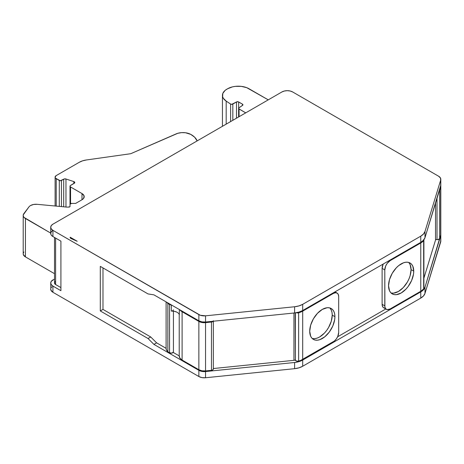 <?xml version="1.0" encoding="UTF-8"?>
<svg xmlns="http://www.w3.org/2000/svg" width="464" height="464" viewBox="0 0 464 464"><rect width="100%" height="100%" fill="white"/><g stroke="black" fill="none" stroke-linecap="round" stroke-linejoin="round"><path stroke-width="0.7" d="M391.465 293.039L393.646 293.126L398.466 291.45L403.291 287.558L407.38 282.042L408.946 278.934L410.112 275.744L411.069 269.625A17.823 10.289 120 0 1 404.156 286.601A17.823 10.289 120 0 1 390.995 292.929A17.823 10.289 120 0 0 404.156 286.601A17.823 10.289 120 0 0 411.069 269.625L413.749 271.167A17.823 10.289 -60 0 1 405.971 289.107A17.823 10.289 -60 0 1 392.237 293.88A17.823 10.289 -60 0 1 388.548 285.72A17.823 10.289 -60 0 1 396.326 267.786A17.823 10.289 -60 0 1 410.06 263.013A17.823 10.289 -60 0 1 413.749 271.167L413.511 274.149L411.626 280.482L408.152 286.503L405.971 289.107L401.151 292.999L396.326 294.675L394.145 294.588L392.237 293.88L390.671 292.581L389.505 290.737L388.548 285.72L389.505 279.601L392.237 273.302L396.326 267.786L398.692 265.594L403.605 262.752L405.971 262.218L408.152 262.305L410.06 263.013L411.626 264.312L412.792 266.156L413.749 271.167A17.823 10.289 -60 0 1 401.151 292.999A17.823 10.289 -60 0 1 388.548 285.72A17.823 10.289 -60 0 1 401.151 263.894A17.823 10.289 -60 0 1 413.749 271.167L411.069 269.625L410.112 264.608L408.946 262.763M312.632 338.552L314.812 338.639L317.179 338.105L319.638 336.963L324.458 333.071L326.639 330.467L328.547 327.555L331.279 321.256L332.236 315.137A17.823 10.289 120 0 1 325.322 332.114A17.823 10.289 120 0 1 312.168 338.442A17.823 10.289 120 0 0 325.322 332.114A17.823 10.289 120 0 0 332.236 315.137L334.921 316.686A17.823 10.289 -60 0 1 327.137 334.619A17.823 10.289 -60 0 1 313.403 339.393A17.823 10.289 -60 0 1 309.714 331.232A17.823 10.289 -60 0 1 317.492 313.299A17.823 10.289 -60 0 1 331.226 308.525A17.823 10.289 -60 0 1 334.921 316.686L334.677 319.661L332.798 325.995L329.318 332.015L324.777 336.812L319.858 339.654L317.492 340.187L315.317 340.1L313.403 339.393L311.837 338.094L310.671 336.249L309.714 331.232L310.671 325.113L313.403 318.814L317.492 313.299L322.318 309.407L327.137 307.731L329.318 307.818L331.226 308.525L332.798 309.824L333.958 311.669L334.677 313.983L334.921 316.686A17.823 10.289 -60 0 1 322.318 338.511A17.823 10.289 -60 0 1 309.714 331.232A17.823 10.289 -60 0 1 322.318 309.407A17.823 10.289 -60 0 1 334.921 316.686L332.236 315.137L331.998 312.434L331.279 310.12L330.113 308.276M23.2 215.4L23.2 253.791A7.586 4.379 0 0 0 25.421 256.888L25.421 218.498A7.586 4.379 180 0 1 23.2 215.4A7.586 4.379 180 0 1 23.838 213.643L28.971 206.88A7.586 4.379 180 0 1 30.554 205.54A7.586 4.379 180 0 1 37.137 204.317L66.41 207.066L37.137 204.317L33.588 204.467L30.554 205.54A7.586 4.379 180 0 1 37.137 204.317L67.141 207.135L69.652 206.88A1.52 0.876 180 0 1 68.579 207.135A1.52 0.876 180 0 0 69.652 206.88L70.099 206.26A1.52 0.876 180 0 1 69.652 206.88A1.52 0.876 180 0 0 70.099 206.26L70.099 206.265M70.563 203.661L70.563 186.969L70.563 203.661L70.563 186.969L81.989 193.563A7.586 4.379 180 0 1 81.989 199.758L81.989 193.563A7.586 4.379 180 0 1 84.21 196.661A7.586 4.379 180 0 1 81.989 199.758L75.644 203.418L71.485 203.423A1.52 0.876 180 0 0 70.105 204.218L70.099 204.293M61.445 206.602L61.445 180.467L61.445 206.602L61.445 180.467L63.696 179.174L63.696 206.811L63.696 179.174A1.897 1.096 180 0 1 65.975 178.994L65.975 207.025L65.975 178.994L73.828 181.586L73.828 183.541L73.828 181.586A1.897 1.096 180 0 1 74.779 182.532A1.897 1.096 180 0 1 74.228 183.309L70.244 185.67A1.897 1.096 180 0 0 70.012 186.197L70.012 206.555M232.824 120.309L232.824 104.081L232.824 120.309L232.824 104.081L236.501 101.958L236.501 118.187L236.501 101.958A1.52 0.876 180 0 1 238.647 101.958L238.647 108.228L238.647 101.958L242.498 104.18L242.498 105.427L242.498 104.18A1.52 0.876 180 0 1 242.945 104.8A1.52 0.876 180 0 1 242.597 105.357L238.966 107.834A1.52 0.876 180 0 0 238.618 108.39A1.52 0.876 180 0 0 239.064 109.011L245.729 112.856L238.751 108.744L238.966 107.834L242.863 105.079L242.498 104.18L242.498 105.427M71.613 203.418L70.105 204.218A1.52 0.876 180 0 1 71.485 203.423L71.613 203.418M65.975 207.025L65.975 178.994L64.194 178.965L61.445 180.467A1.52 0.876 180 0 1 59.305 180.467L59.305 206.399M56.219 206.109L56.219 178.686L56.219 206.109L56.219 178.686L60.378 180.722L63.696 179.174A1.897 1.096 180 0 1 65.975 178.994L73.828 181.586L73.828 183.541M239.064 116.708L239.064 109.011A1.52 0.876 180 0 1 238.966 107.834L242.597 105.357A1.52 0.876 180 0 0 242.498 104.18L238.154 101.767L236.501 101.958A1.52 0.876 180 0 1 238.647 101.958L242.498 104.18M236.501 118.187L236.501 101.958L232.824 104.081A1.52 0.876 180 0 1 230.608 104.04L230.608 121.585M81.989 199.758L81.989 193.563L84.065 195.808L83.63 198.337L81.989 199.758L75.644 203.418L81.989 199.758L81.989 193.563L70.563 186.969A1.897 1.096 180 0 1 70.012 186.197M59.305 180.467L56.219 178.686A3.793 2.187 180 0 1 55.106 177.138A3.793 2.187 180 0 1 56.219 175.589L79.269 162.284A15.167 8.758 180 0 1 86.391 159.97L130.738 153.712L86.391 159.97L82.557 160.846L79.269 162.284L56.219 175.589L55.106 177.138L55.396 177.979L59.305 180.467A1.52 0.876 180 0 0 61.445 180.467M226.183 124.143L226.183 101.111L226.183 124.143L226.183 101.111L230.608 104.04L231.698 104.336L236.501 101.958M230.608 104.04L226.183 101.111L223.323 98.287L222.627 96.692L222.819 93.426L225.075 90.428L227.586 88.763L232.505 86.861L235.352 86.362L241.268 86.362L246.738 87.673L268.25 99.853L249.035 88.763A15.167 8.758 180 0 0 227.586 88.763L226.89 89.163A15.167 8.758 180 0 0 222.447 95.352A15.167 8.758 180 0 0 226.183 101.111L230.608 104.04A1.52 0.876 180 0 0 232.824 104.081M205.546 322.637L211.462 322.033A2.274 1.311 180 0 0 213.173 321.239A2.274 1.311 180 0 1 211.462 322.033L211.462 370.33L205.546 370.933A7.586 4.379 0 0 1 198.865 369.721L201.95 370.8L205.546 370.933L205.546 322.637A7.586 4.379 180 0 1 198.865 321.419L198.865 369.721L182.108 360.047L179.893 358.086L179.232 355.784A9.86 5.69 0 0 0 179.22 356.021A9.86 5.69 0 0 0 182.108 360.047L182.108 311.744L198.865 321.419L198.865 369.721A7.586 4.379 0 0 0 205.546 370.933L205.546 322.637A7.586 4.379 180 0 1 198.865 321.419L198.865 369.721L182.108 360.047L182.108 311.744L200.291 322.068L203.731 322.695L211.462 322.033L211.462 370.33L205.546 370.933L205.546 322.637L211.462 322.033L211.462 370.33A2.274 1.311 0 0 0 213.347 369.037L213.347 320.74M440.783 234.134L440.684 235.178A7.586 4.379 0 0 0 440.8 234.419L440.8 186.116A7.586 4.379 180 0 1 440.684 186.876L440.684 235.178L439.64 238.595L439.64 190.298L440.684 186.876L440.684 235.178L439.64 238.595L439.64 190.298A2.274 1.311 180 0 1 439.304 190.791L440.684 186.876L440.684 235.178A7.586 4.379 0 0 0 440.684 233.659M440.783 185.809A7.586 4.379 180 0 1 440.684 186.876L440.783 185.809A7.586 4.379 180 0 1 440.8 186.116M423.649 239.447L423.667 288.927A2.274 1.311 0 0 0 423.899 288.347L423.899 240.045A2.274 1.311 180 0 1 423.667 240.625L423.667 288.927L420.767 291.27A15.167 8.758 0 0 0 423.667 288.927A2.274 1.311 0 0 0 423.667 287.773M423.87 288.132L423.667 240.625L420.767 242.968A15.167 8.758 180 0 0 423.667 240.625A2.274 1.311 180 0 0 423.852 239.778A2.274 1.311 180 0 1 423.899 240.045M295.4 312.858L295.4 360.157L295.4 312.858L295.4 360.157L296.606 361.102L298.636 361.108A15.167 8.758 0 0 0 302.696 359.438L302.696 311.135A15.167 8.758 180 0 1 298.636 312.811L298.636 361.108L300.788 360.371L334.358 341.04L336.29 338.998L337.769 336.435L338.674 332.473L338.674 296.56L338.268 294.425L337.102 293.086L335.362 292.749L333.309 293.463L302.696 311.135A15.167 8.758 180 0 1 298.636 312.811L298.636 361.108A15.167 8.758 0 0 0 302.696 359.438L302.696 311.135L333.309 293.463L332.775 293.149L333.309 293.463L302.696 311.135L298.636 312.811A2.274 1.311 180 0 1 296.345 312.713L298.636 312.811L298.636 361.108A2.274 1.311 0 0 1 295.4 360.157L295.208 312.881M332.236 315.137A17.823 10.289 120 0 0 329.788 307.928A17.823 10.289 120 0 1 332.236 315.137L334.921 316.686M423.667 240.625A15.167 8.758 180 0 1 420.767 242.968L420.767 291.27A15.167 8.758 0 0 0 423.667 288.927M411.069 269.625A17.823 10.289 120 0 0 408.616 262.415A17.823 10.289 120 0 1 411.069 269.625L413.749 271.167M197.154 140.899A21.994 12.696 180 0 0 190.727 134.369L194.619 137.176L197.154 140.899A21.994 12.696 180 0 0 190.727 134.369A11.374 6.566 180 0 0 176.082 133.916L130.738 153.712L177.77 133.307L181.557 132.634L185.519 132.756L190.727 134.369A11.374 6.566 180 0 0 176.082 133.916L130.738 153.712L86.391 159.97A15.167 8.758 180 0 0 79.269 162.284L56.219 175.589A3.793 2.187 180 0 0 56.219 178.686M179.336 309.523L179.336 314.772A9.86 5.69 180 0 1 179.22 313.913L179.22 356.021M198.865 369.721L182.108 360.047L182.108 311.744A9.86 5.69 180 0 1 179.962 309.888L182.108 311.744L198.865 321.419M172.109 310.95L171.315 311.071A7.586 4.379 0 0 1 179.336 314.772A9.86 5.69 180 0 1 179.232 313.676A9.86 5.69 180 0 0 179.336 314.772A7.586 4.379 0 0 0 171.315 311.071L171.315 304.894L171.315 311.071L174.104 311.257L176.575 312.017M166.1 348.435L166.385 349.81L167.852 351.695A22.301 12.876 0 0 0 169.551 352.797L169.54 304.488A22.301 12.876 180 0 1 167.852 303.392L167.852 351.695A22.301 12.876 0 0 0 169.551 352.797A2.274 1.311 0 0 0 171.97 353.092A2.274 1.311 0 0 0 173.432 351.938L173.432 311.158M437.007 198.308L437.007 239.662A2.274 1.311 0 0 0 439.64 238.595L437.894 239.65L435.51 239.511L435.51 203.197M420.767 242.968L390.154 260.64L387.173 263.407L385.694 265.971L384.795 269.932L384.894 306.994L385.694 308.763L387.173 309.621L390.154 308.943L420.767 291.27L420.767 242.968L390.154 260.64L389.621 260.333L390.154 260.64A7.586 4.379 120 0 0 384.795 269.932L384.795 305.846L382.11 304.297A7.586 4.379 120 0 0 383.682 307.771L382.522 306.431L382.11 304.297L382.11 268.383L384.795 269.932L384.795 305.846A7.586 4.379 120 0 0 386.361 309.32A7.586 4.379 120 0 0 390.154 308.943L420.767 291.27L420.767 242.968L390.154 260.64A7.586 4.379 120 0 0 384.795 269.932L382.11 268.383L383.183 264.051A7.586 4.379 120 0 0 382.11 268.383L384.795 269.932M54.508 273.679L25.421 256.888L23.333 254.603L23.246 253.298L23.838 252.033A7.586 4.379 0 0 0 25.421 256.888L54.508 273.679L25.421 256.888L25.421 218.498L50.715 233.102L24.076 217.442L23.333 216.212L23.246 214.902L28.971 206.88A7.586 4.379 180 0 1 30.554 205.54A7.586 4.379 180 0 0 28.971 206.88L23.838 213.643A7.586 4.379 180 0 0 25.421 218.498L50.715 233.102M70.563 186.969L70.029 186.354L70.244 185.67A1.897 1.096 180 0 0 70.563 186.969L81.989 193.563M70.563 185.42L74.681 182.886L74.46 181.923L73.828 181.586A1.897 1.096 180 0 1 74.228 183.309L70.563 185.42M55.616 281.445A3.793 2.187 0 0 0 55.616 284.542L55.616 238.096L55.616 284.542L60.917 287.599L55.616 284.542L54.508 282.994A3.793 2.187 0 0 0 55.616 284.542L55.616 238.096M70.139 237.493L70.139 237.498A2.274 1.311 180 0 1 70.186 237.226L77.204 241.268L71.027 238.531A2.274 1.311 180 0 1 70.139 237.493A2.274 1.311 180 0 1 70.186 237.22L77.204 241.268L71.027 238.531L70.279 237.945L70.186 237.226L77.157 241.251M54.508 278.992L51.295 281.317L50.715 282.994L51.295 284.67L52.937 286.091L60.917 290.696L60.917 241.158L52.937 236.547L51.295 235.126L50.86 234.308L50.86 232.597L51.997 231.02M169.551 352.797A2.274 1.311 0 0 0 171.97 353.092A2.274 1.311 0 0 0 173.432 351.938L171.97 353.092L169.551 352.797L169.54 304.488A22.301 12.876 180 0 1 167.852 303.392L167.852 351.695A22.301 12.876 0 0 0 169.551 352.797L169.54 304.488A22.301 12.876 180 0 1 167.852 303.392L167.852 351.695A9.86 5.69 0 0 1 166.1 348.458L166.1 301.884M169.551 304.494A2.274 1.311 0 0 0 171.286 304.877A2.274 1.311 0 0 1 169.551 304.494L171.315 304.877M211.462 322.033L213.289 321.024M166.825 302.302L167.852 303.392A9.86 5.69 0 0 1 166.825 302.302A9.86 5.69 0 0 0 167.852 303.392M211.462 370.33L212.935 369.791L213.312 368.81A2.274 1.311 0 0 1 211.462 370.33L205.546 370.933M171.315 311.071A2.274 1.311 180 0 0 173.432 309.83A2.274 1.311 180 0 1 171.315 311.071L171.315 304.894M437.007 239.662L435.51 239.511L437.007 239.662A2.274 1.311 0 0 0 439.64 238.595L439.64 190.298L440.684 186.876M302.696 311.135L302.696 359.438L333.309 341.765A7.586 4.379 120 0 0 338.674 332.473L338.674 296.56A7.586 4.379 120 0 0 337.102 293.086A7.586 4.379 120 0 0 333.309 293.463L332.775 293.149M295.4 360.157L295.208 359.542L295.4 360.157A2.274 1.311 0 0 0 298.636 361.108M420.767 291.27L390.154 308.943A7.586 4.379 120 0 1 384.795 305.846L382.11 304.297L382.11 268.383L382.11 304.297A7.586 4.379 120 0 0 385.265 308.119M293.944 313.014L293.944 360.331L213.347 368.538L293.944 360.331L293.944 313.014L293.944 360.331A11.374 6.566 0 0 0 295.388 360.128L293.944 360.331A11.374 6.566 0 0 0 295.388 360.128M440.783 185.211L424.983 237.678L424.983 231.484L440.684 180.067A7.586 4.379 180 0 0 438.579 176.21L292.651 91.959A7.586 4.379 180 0 0 281.926 91.959L52.937 224.164L51.295 225.585L50.715 227.261A7.586 4.379 180 0 1 52.937 224.164L281.926 91.959A7.586 4.379 180 0 1 292.651 91.959L290.191 91.008L287.286 90.677L284.386 91.008L281.926 91.959L52.937 224.164A7.586 4.379 180 0 0 52.937 230.359A7.586 4.379 180 0 1 50.715 227.261L51.295 228.938L52.937 230.359L200.291 315.253L205.546 315.822L294.605 306.756L294.605 312.951A15.167 8.758 0 0 0 302.696 310.515L302.696 304.326L420.767 236.159L420.767 242.347A15.167 8.758 0 0 0 424.983 237.678L424.983 231.484L440.684 180.067L440.684 186.261L424.983 237.678L424.983 231.484A15.167 8.758 180 0 1 420.767 236.159L420.767 242.347L302.696 310.515L302.696 304.326A15.167 8.758 180 0 1 294.605 306.756L294.605 312.951L205.546 322.016L205.546 315.822L294.605 306.756L298.973 305.898L302.696 304.326L420.767 236.159L423.499 234.007L424.983 231.484L440.684 180.067L440.684 186.261A7.586 4.379 0 0 0 440.8 185.496L440.8 179.307A7.586 4.379 180 0 1 440.684 180.067L440.446 177.99L438.579 176.21A7.586 4.379 180 0 1 440.8 179.307M102.979 267.919L102.979 309.407L102.979 267.919L102.979 309.407L150.713 336.968L156.612 342.844L166.1 348.325M173.211 352.431L179.22 355.9M423.899 278.151L435.696 239.528M335.518 292.738A7.586 4.379 120 0 0 334.921 291.914L335.089 292.094M337.601 336.806L385.787 308.989M54.508 237.458L54.508 282.994L54.798 282.153M50.86 288.33L50.715 289.182A7.586 4.379 0 0 0 52.937 292.279L52.937 286.091L60.917 290.696L60.917 241.158L52.937 236.547L52.937 230.359L198.865 314.609L198.865 320.798A7.586 4.379 0 0 0 205.546 322.016L205.546 315.822L294.605 306.756L294.605 312.951L205.546 322.016L201.944 321.877L198.865 320.798L153.926 294.855L148.033 293.927L100.299 266.371L100.299 310.955L148.033 338.517L150.713 336.968L156.612 342.844L153.926 344.392L156.612 342.844L150.713 336.968L102.979 309.407L100.299 310.955L100.299 266.371L148.033 293.927L100.299 266.371L100.299 310.955L148.033 338.517L150.713 336.968L102.979 309.407L100.299 310.955L148.033 338.517L153.926 344.392L198.865 370.336L201.95 371.42L205.546 371.554L294.605 362.488L298.973 361.63L302.696 360.058L420.767 291.885L423.499 289.739L424.983 287.216L440.783 234.726A7.586 4.379 0 0 1 440.8 235.039A7.586 4.379 0 0 1 440.684 235.799L440.684 241.988L424.983 293.41L424.983 287.216L440.684 235.799L440.684 241.988A7.586 4.379 0 0 0 440.8 241.228L440.8 235.039M150.713 336.968L148.033 338.517L153.926 344.392L198.865 370.336L198.865 376.53L52.937 292.279L52.937 286.091A7.586 4.379 0 0 1 52.937 279.896A7.586 4.379 0 0 0 50.715 282.994A7.586 4.379 0 0 0 52.937 286.091L60.917 290.696L60.917 241.158L52.937 236.547A7.586 4.379 180 0 1 50.715 233.45L50.715 227.261M70.145 237.585L70.186 237.226A2.274 1.311 180 0 0 70.139 237.498M52.937 236.547L52.937 230.359A7.586 4.379 180 0 0 52.937 236.547L52.937 230.359L198.865 314.609A7.586 4.379 0 0 0 205.546 315.822L205.546 322.016L294.605 312.951A15.167 8.758 0 0 0 302.696 310.515L298.973 312.092L294.605 312.951M424.983 237.678L423.499 240.201L420.767 242.347L302.696 310.515L302.696 304.326L420.767 236.159L420.767 242.347A15.167 8.758 0 0 0 424.983 237.678L440.684 186.261A7.586 4.379 0 0 0 440.684 184.736M205.546 315.822A7.586 4.379 0 0 1 198.865 314.609L198.865 320.798L153.926 294.855L148.033 293.927L153.926 294.855L198.865 320.798A7.586 4.379 0 0 0 205.546 322.016M148.033 338.517L153.926 344.392L198.865 370.336L198.865 376.53A7.586 4.379 0 0 0 205.546 377.748L205.546 371.554L294.605 362.488L294.605 368.683L205.546 377.748L205.546 371.554L294.605 362.488L294.605 368.683A15.167 8.758 0 0 0 302.696 366.247L302.696 360.058L420.767 291.885L420.767 298.079L302.696 366.247L302.696 360.058L420.767 291.885L420.767 298.079A15.167 8.758 0 0 0 424.983 293.41L424.983 287.216L440.684 235.799A7.586 4.379 0 0 0 440.783 234.726M198.865 370.336A7.586 4.379 0 0 0 205.546 371.554A7.586 4.379 0 0 1 198.865 370.336L198.865 376.53L201.95 377.609L205.546 377.748L205.546 371.554M294.605 362.488A15.167 8.758 0 0 0 302.696 360.058A15.167 8.758 0 0 1 294.605 362.488L294.605 368.683L205.546 377.748A7.586 4.379 0 0 1 198.865 376.53L52.937 292.279L52.937 286.091M420.767 291.885A15.167 8.758 0 0 0 424.983 287.216A15.167 8.758 0 0 1 420.767 291.885L420.767 298.079L302.696 366.247L302.696 360.058M294.605 368.683L298.973 367.824L302.696 366.247A15.167 8.758 0 0 1 294.605 368.683L205.546 377.748M302.696 366.247L420.767 298.079L423.499 295.933L424.983 293.41L424.983 287.216M440.684 235.799L440.684 241.988L424.983 293.41A15.167 8.758 0 0 1 420.767 298.079M424.983 293.41L440.783 240.944M51.997 286.752L51.295 287.506M50.715 282.994L50.86 290.041L52.937 292.279L198.865 376.53M65.975 178.994L73.828 181.586M63.696 206.811L63.696 179.174M238.647 108.228L238.647 101.958M239.064 109.011L245.729 112.856M268.25 99.853L249.035 88.763A15.167 8.758 180 0 0 227.586 88.763L226.89 89.163A15.167 8.758 180 0 0 226.183 101.111M440.684 235.178L439.64 238.595M298.636 312.811A2.274 1.311 180 0 1 296.345 312.713M25.421 256.888L25.421 218.498M182.108 311.744A9.86 5.69 180 0 1 179.962 309.888M179.232 355.784A9.86 5.69 0 0 0 182.108 360.047M439.64 190.298A2.274 1.311 180 0 1 439.304 190.791M302.696 359.438L333.309 341.765A7.586 4.379 120 0 0 338.674 332.473L338.674 296.56A7.586 4.379 120 0 0 333.309 293.463M166.176 347.751A9.86 5.69 0 0 0 167.852 351.695M384.795 305.846L382.11 304.297M390.154 260.64L389.621 260.333M383.183 264.051A7.586 4.379 120 0 0 382.11 268.383M55.616 284.542L60.917 287.599M71.027 238.531A2.274 1.311 180 0 1 70.186 237.22L77.204 241.268L71.027 238.531M440.684 180.067L440.684 186.261M424.983 231.484A15.167 8.758 180 0 1 420.767 236.159M420.767 242.347L302.696 310.515M302.696 304.326A15.167 8.758 180 0 1 294.605 306.756M213.347 368.538L293.944 360.331M198.865 314.609L198.865 320.798M102.979 309.407L100.299 310.955M153.926 344.392L156.612 342.844M440.684 241.988A7.586 4.379 0 0 0 440.684 240.468M238.618 116.963L238.618 108.396M55.106 206.004L55.106 177.138M222.447 126.301L222.447 95.352M334.996 291.868L337.102 293.086M383.682 307.771L386.361 309.32"/></g></svg>
